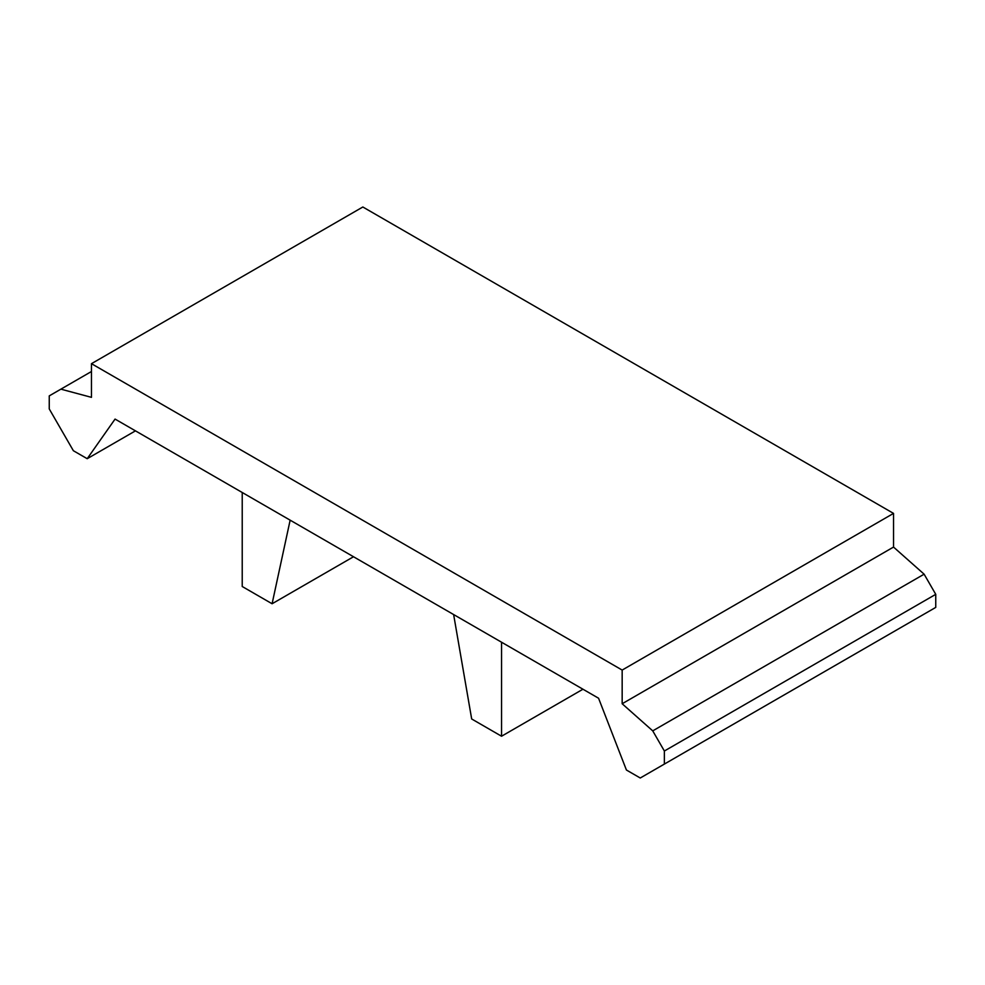 <?xml version="1.0" encoding="UTF-8"?>
<svg xmlns="http://www.w3.org/2000/svg" width="985" height="985" viewBox="0 0 985 985"><rect width="100%" height="100%" fill="white"/><g stroke="black" fill="none" stroke-linecap="round" stroke-linejoin="round"><path stroke-width="1.48" d="M242.224 492.5L242.224 586.506L272.094 603.756L290.144 520.166M353.517 556.747L272.094 603.756M582.96 689.217L501.55 736.226L471.68 718.976L453.629 614.554M501.55 642.22L501.55 736.226M115.06 419.081L598.56 698.23L626.411 770.011L640.25 778.002L664.37 764.077L664.37 751.013L652.735 730.87L622.163 703.746L622.163 670.071L91.47 363.674L91.47 397.349L60.885 389.161L49.25 395.884L49.25 408.935L73.37 450.724L87.209 458.702L115.06 419.081M91.47 363.674L362.837 206.998L893.53 513.394L622.163 670.071M664.37 764.077L935.75 607.4L935.75 594.337L924.115 574.181L893.53 547.069L893.53 513.394M893.53 547.069L622.163 703.746M924.115 574.181L652.735 730.87M935.75 594.337L664.37 751.013M135.45 430.851L87.209 458.702M91.47 371.505L60.885 389.161"/></g></svg>
